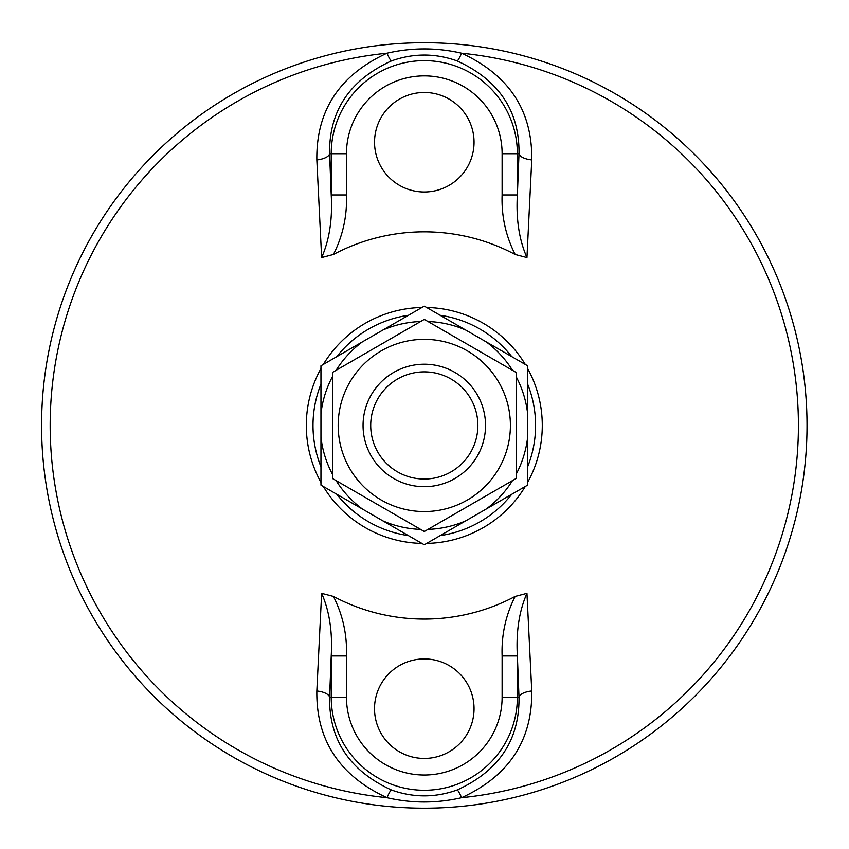 <?xml version="1.0" encoding="UTF-8"?>
<svg xmlns="http://www.w3.org/2000/svg" width="849" height="849" viewBox="0 0 849 849"><rect width="100%" height="100%" fill="white"/><g stroke="black" fill="none" stroke-linecap="round" stroke-linejoin="round"><path stroke-width="1.27" d="M502.12 655.948L502.12 697.199A77.832 77.832 0 0 1 424.288 775.02A77.832 77.832 0 0 1 346.466 697.199L346.466 655.948L331.216 655.948C332.606 631.868 329.412 610.993 321.633 593.334L333.424 596.423A193.614 193.614 0 0 0 515.152 596.423C505.728 615.09 501.377 634.925 502.12 655.948L517.37 655.948C515.98 631.868 519.174 610.993 526.953 593.334L515.163 596.423M424.288 758.433A49.751 49.751 0 0 1 412.805 660.267A49.751 49.751 0 0 1 473.71 702.898A49.751 49.751 0 0 1 424.288 758.433M502.12 697.199L517.37 697.199L517.37 655.948L519.004 697.199A15.314 6.367 177.7 0 1 531.75 690.99L526.953 593.334M346.466 697.199L331.216 697.199A93.082 93.082 0 0 0 424.288 790.27A93.082 93.082 0 0 0 517.37 697.199L519.004 697.199C519.577 739.946 498.957 770.871 457.165 789.984A15.314 1.836 -110.1 0 1 461.591 797.699C509.05 775.912 532.429 740.349 531.75 690.99M457.165 789.984C435.24 797.827 413.325 797.827 391.421 789.984A15.314 1.836 -69.9 0 0 386.995 797.699C411.85 803.419 436.715 803.419 461.591 797.699A374.112 374.112 0 0 0 461.591 53.2C436.736 47.48 411.871 47.48 386.995 53.2C339.536 74.988 316.157 110.561 316.836 159.909L321.633 257.565C329.412 239.906 332.606 219.042 331.216 194.952L329.582 153.711A15.314 6.367 -2.3 0 1 316.836 159.909M391.421 789.984C349.629 770.786 329.009 739.85 329.582 697.199A15.314 6.367 2.3 0 0 316.836 690.99C316.146 740.243 339.536 775.816 386.995 797.699A374.112 374.112 0 0 1 386.995 53.2A15.314 1.836 69.9 0 0 391.421 60.926C413.346 53.084 435.261 53.084 457.165 60.926A15.314 1.836 110.1 0 0 461.591 53.2C509.071 75.083 532.461 110.646 531.75 159.909A15.314 6.367 -177.7 0 1 519.004 153.711L517.37 194.952L517.37 153.711A93.082 93.082 0 0 0 424.288 60.629A93.082 93.082 0 0 0 331.216 153.711L331.216 194.952L346.466 194.952L346.466 153.711L329.582 153.711C329.009 110.964 349.629 80.039 391.421 60.926M321.633 593.334L316.836 690.99M424.288 42.715A382.74 382.74 0 0 0 42.036 406.353A382.74 382.74 0 0 0 386.136 806.285A382.74 382.74 0 0 0 806.55 444.558A382.74 382.74 0 0 0 424.288 42.715M424.288 92.477A49.751 49.751 0 0 1 467.385 167.104A49.751 49.751 0 0 1 381.201 167.104A49.751 49.751 0 0 1 424.288 92.477M346.466 153.711A77.832 77.832 0 0 1 424.288 75.879A77.832 77.832 0 0 1 502.12 153.711L502.12 194.952L517.37 194.952C515.969 219.053 519.163 239.927 526.953 257.565L515.194 254.498A193.614 193.614 0 0 0 333.424 254.477L321.633 257.565M457.165 60.926C498.979 80.114 519.599 111.039 519.004 153.711L502.12 153.711M526.953 257.565L531.75 159.909M427.96 529.405A104.013 104.013 0 0 0 465.698 520.872L424.288 544.782L382.888 520.872A104.013 104.013 0 0 0 420.626 529.405M516.15 474.251A104.013 104.013 0 0 0 527.632 437.299L527.632 485.119L465.698 520.872M486.222 509.018A104.013 104.013 0 0 0 512.488 480.598M512.488 370.302A104.013 104.013 0 0 0 486.222 341.882L527.632 365.792L527.632 437.299M527.632 413.601A104.013 104.013 0 0 0 516.15 376.648M420.626 321.506A104.013 104.013 0 0 0 382.888 330.038L424.288 306.128L486.222 341.882M465.698 330.038A104.013 104.013 0 0 0 427.96 321.506M332.437 376.648A104.013 104.013 0 0 0 320.954 413.601L320.954 365.792L382.888 330.038M362.364 341.882A104.013 104.013 0 0 0 336.098 370.302M336.098 480.598A104.013 104.013 0 0 0 362.364 509.018L320.954 485.119L320.954 413.601M320.954 437.299A104.013 104.013 0 0 0 332.437 474.251M382.888 520.872L362.364 509.018M363.054 425.455A61.234 61.234 0 0 0 454.915 478.486A61.234 61.234 0 0 0 454.915 372.424A61.234 61.234 0 0 0 363.054 425.455M370.705 425.455A53.583 53.583 0 0 1 451.084 379.047A53.583 53.583 0 0 1 451.084 471.853A53.583 53.583 0 0 1 370.705 425.455M485.532 425.455A61.234 61.234 0 0 0 393.671 372.424A61.234 61.234 0 0 0 393.671 478.486A61.234 61.234 0 0 0 485.532 425.455M424.288 339.335A86.12 86.12 0 0 0 349.714 468.51A86.12 86.12 0 0 0 498.872 468.51A86.12 86.12 0 0 0 424.288 339.335M332.437 372.424L424.288 319.383L516.15 372.424L516.15 478.486L424.288 531.516L332.437 478.486L332.437 372.424M331.216 655.948L331.216 697.199L329.582 697.199L331.216 655.959M346.466 655.948C347.199 634.925 342.858 615.09 333.424 596.433M333.424 254.477C342.858 235.82 347.199 215.975 346.466 194.952M502.12 194.952C501.366 216.007 505.717 235.842 515.173 254.467M421.932 307.487A117.99 117.99 0 0 0 323.31 364.433M320.954 368.508A117.99 117.99 0 0 0 320.954 482.391M323.31 486.477A117.99 117.99 0 0 0 421.932 543.413M426.644 543.413A117.99 117.99 0 0 0 525.276 486.477M527.632 482.391A117.99 117.99 0 0 0 527.632 368.508M525.276 364.433A117.99 117.99 0 0 0 426.644 307.487M440.164 315.287A111.304 111.304 0 0 1 511.756 356.622M527.632 384.119A111.304 111.304 0 0 1 527.632 466.791M511.756 494.277A111.304 111.304 0 0 1 440.164 535.613M408.422 535.613A111.304 111.304 0 0 1 336.83 494.277M320.954 466.791A111.304 111.304 0 0 1 320.954 384.119M336.83 356.622A111.304 111.304 0 0 1 408.422 315.287"/></g></svg>
